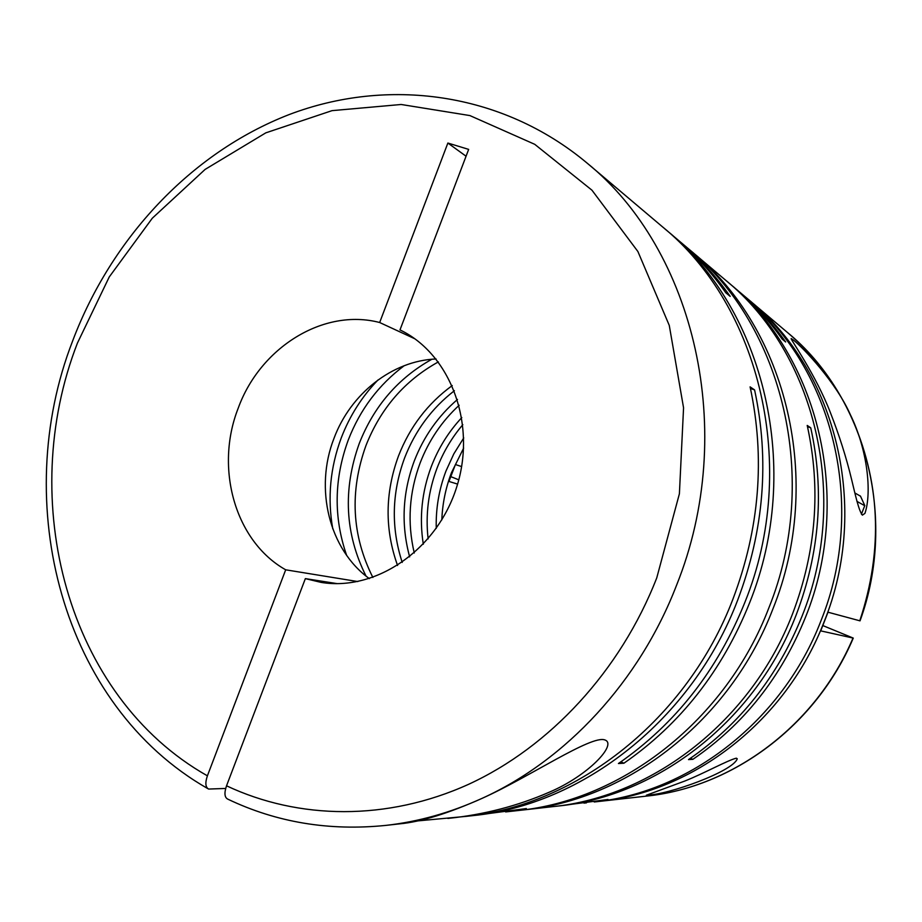 <?xml version="1.0" encoding="UTF-8"?>
<svg xmlns="http://www.w3.org/2000/svg" width="922" height="922" viewBox="0 0 922 922"><rect width="100%" height="100%" fill="white"/><g stroke="black" fill="none" stroke-linecap="round" stroke-linejoin="round"><path stroke-width="1.38" d="M461.645 466.59L455.422 464.538L448.945 481.445L457.589 484.096M463.639 448.092L451.446 472.744C445.66 487.957 442.456 503.677 441.822 519.881M463.743 437.927L453.82 453.878L445.983 471.004C438.953 489.559 435.714 508.69 436.256 528.398M462.821 424.673C451.803 437.639 443.205 452.137 437.04 468.169C428.373 491.149 425.399 514.73 428.119 538.897M461.807 417.562C448.576 431.761 438.434 448.034 431.381 466.371C421.827 491.795 419.141 517.749 423.313 544.245M459.156 405.265C441.822 421.262 428.845 440.439 420.19 462.821C409.114 492.567 407.144 522.613 414.266 552.993M457.485 399.457C438.1 416.145 423.705 436.636 414.289 460.954C402.488 492.774 400.943 524.756 409.656 556.876M454.396 390.709C431.807 408.216 415.223 430.609 404.631 457.888C391.723 492.913 390.928 527.764 402.223 562.432M452.241 385.569C427.716 403.456 409.806 426.909 398.5 455.941C384.958 492.89 384.647 529.412 397.566 565.509M438.365 361.897C404.723 380.544 380.579 408.446 365.942 445.603C349.484 491.53 351.789 535.475 372.868 577.46M431.865 359.257C398.154 378.078 373.94 406.153 359.257 443.482C342.707 489.628 344.955 533.815 365.999 576.031M404.216 365.7C378.758 384.716 360.099 409.483 348.274 440.001C334.041 478.864 333.487 517.3 346.614 555.309M378.02 379.956C361.966 396.552 349.726 415.834 341.301 437.789C330.168 467.673 327.322 498.041 332.773 528.882M646.345 795.237C667.747 795.018 733.094 771.472 737.254 758.783L736.321 758.172C727.861 760.177 703.751 773.535 684.804 781.038L646.345 795.237M417.136 820.96L466.544 816.327C576.895 805.402 687.155 719.46 732.967 599.035C759.578 528.525 765.295 457.808 750.105 386.871L754.588 389.902C769.674 460.228 764.027 530.323 737.658 600.187C692.238 719.529 582.877 804.71 473.297 815.578L526.358 808.548L508.69 811.591L518.371 810.507C622.765 800.112 726.133 719.967 768.856 607.886C820.787 479.359 782.847 325.501 688.918 249.182L679.111 240.907M664.9 228.91L667.39 230.984C764.269 309.619 803.454 469.402 749.494 603.103C722.283 670.709 680.424 724.081 623.917 763.22L618.432 763.531C675.377 724.058 717.57 670.213 745.022 601.997C799.443 467.108 759.982 305.954 662.434 226.789L587.072 163.079C694.554 249.989 738.176 431.922 676.598 585.136C639.534 681.496 566.05 760.293 482.022 798.383C448.403 813.365 420.974 821.859 399.733 823.842L385.834 825.397C418.392 821.744 450.455 812.743 482.022 798.383C528.606 777.615 591.521 734.592 604.947 739.974C617.59 744.388 587.856 775.967 549.166 792.24C517.645 805.966 483.866 814.702 447.827 818.436M521.322 810.161L524.261 809.85C627.963 799.501 730.547 720.024 772.924 608.889C824.429 481.445 786.743 328.831 693.448 253.008L691.177 251.107M524.261 809.85L552.831 806.635C653.156 796.596 751.926 720.301 792.597 613.729C816.235 551.356 821.11 488.591 807.211 425.434L810.738 427.808C824.556 490.492 819.727 552.762 796.285 614.64C755.913 720.359 657.882 796.055 558.179 806.035L608.013 799.489L594.229 801.979C689.575 792.401 782.755 720.716 820.983 620.737C867.418 506.109 832.923 368.281 747.212 298.463L739.34 291.825M690.451 758.264L692.86 759.336L688.504 759.59C739.801 724.438 777.661 676.61 802.082 616.069C850.51 496.405 814.737 352.757 726.006 280.53L693.448 253.008M667.39 230.984L676.76 238.902C695.107 254.414 711.461 272.382 725.81 292.781L730.201 296.388C715.956 276.139 699.706 258.31 681.485 242.889M469.92 815.935L473.297 815.578M505.613 811.925L508.69 811.591M692.86 759.336C743.789 724.462 781.383 677.002 805.609 616.945C853.668 498.226 818.137 355.65 729.959 283.884L737.45 290.211C754.184 304.364 769.086 320.66 782.144 339.089L785.659 341.981C772.671 323.668 757.861 307.475 741.23 293.415M729.959 283.884L727.977 282.224M596.603 801.702L598.966 801.449C693.736 791.929 786.282 720.762 824.233 621.532C870.322 507.768 836.035 370.944 750.854 301.552L749.033 300.019M822.908 625.6L853.265 638.093L820.707 630.867L828.002 612.208L860.03 620.852C897.89 517.484 865.055 396.034 787.284 332.346C813.619 354.67 834.617 382.065 850.28 414.531C836.116 382.446 803.604 348.17 793.635 340.218L791.157 338.535C789.981 338.674 815.74 374.447 830.457 412.791C839.251 435.265 846.292 457.427 851.559 479.29C855.42 495.16 858.682 510.419 862.381 515.144L864.94 513.381C872.005 492.463 867.556 449.625 850.28 414.531C880.383 480.35 883.553 549.109 859.777 620.806M225.671 788.448L208.591 789.059C205.422 787.215 205.03 782.813 207.404 775.828C66.661 696.317 16.204 500.358 77.448 343.042L109.269 276.923L152.314 218.203L205.122 169.406L265.801 132.849L332.058 110.64L401.151 104.486L469.886 115.573L534.737 144.316L591.959 190.197L637.897 251.522L669.268 325.408L683.559 407.801L679.399 493.777L656.752 577.898C620.425 671.02 549.823 746.924 468.595 784.311C387.102 821.26 298.578 819.716 226.535 785.809L305.355 578.624L337.187 583.626M357.805 581.563L285.693 569.808C235.006 541.283 214.607 468.076 238.199 408.216C260.05 347.675 323.392 307.764 379.668 322.516L414.831 338.789M369.342 578.624C328.981 549.443 314.298 488.43 334.006 438.319C350.521 393.775 392.207 360.709 436.083 358.969M864.744 505.717L856.941 501.384M860.514 496.209L854.867 492.947M583.983 803.12L586.45 802.855M807.499 426.679L810.738 427.808M555.505 806.324L558.179 806.035M623.917 763.22L620.898 761.826M750.462 388.473L754.588 389.902M399.503 823.865L391.862 824.717M305.355 578.624L321.167 582.404C376.118 591.509 437.454 549.489 456.863 486.493C476.755 423.659 450.305 353.944 399.987 329.903L468.664 149.387L447.873 143.048L379.668 322.516M466.071 156.233L447.873 143.048M285.693 569.808L207.404 775.828M385.834 825.397C329.189 831.16 276.508 822.412 227.792 799.144C224.507 797.461 224.092 793.012 226.535 785.809M450.581 476.547L458.776 479.832M853.011 638.07C816.016 725.556 732.391 787.342 646.38 796.124C732.713 787.284 816.327 725.441 853.265 638.105M750.854 301.552L787.284 332.346M587.072 163.079C501.614 91.601 387.01 77.229 288.943 114.651C190.762 152.81 111.378 238.406 72.688 340.806M72.654 340.91C9.612 503.009 61.52 705.295 207.911 788.679M860.433 496.036L864.732 505.44M864.801 505.556L861.413 514.211M598.966 801.449L646.38 796.124"/></g></svg>
